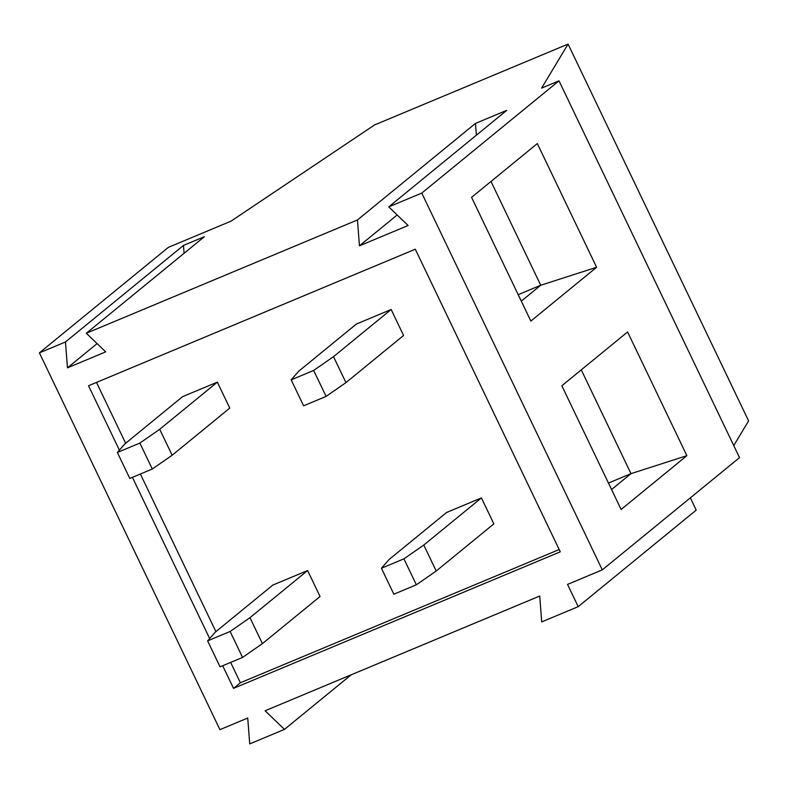 <?xml version="1.0" encoding="UTF-8"?>
<svg xmlns="http://www.w3.org/2000/svg" width="788" height="788" viewBox="0 0 788 788"><rect width="100%" height="100%" fill="white"/><g stroke="black" fill="none" stroke-linecap="round" stroke-linejoin="round"><path stroke-width="1.18" d="M397.162 214.976L359.446 245.826L357.466 219.951L86.325 333.255L105.671 351.872L67.453 367.848L65.473 341.962L39.4 352.857L168.396 247.343L230.963 221.192L374.497 124.977L568.069 44.089L541.622 88.089L558.997 80.829L421.767 193.08L388.75 206.88L408.095 225.506L359.446 245.826M476.385 135.191L475.479 123.411L357.466 219.951M222.679 665.732L233.524 688.367L560.278 551.827L415.286 249.205L88.532 385.746L119.392 450.155M558.997 80.829L739.528 457.621L602.298 569.872L567.537 584.4L578.205 606.652L541.711 621.899L539.731 596.014L265.123 710.766L284.458 729.393L249.717 743.911L247.737 718.035L219.931 729.649L39.4 352.857M568.069 44.089L748.6 420.881L733.756 445.575M602.298 569.872L421.767 193.08M561.834 385.756L627.593 331.965L686.87 455.681L621.111 509.472L561.834 385.756M537.327 143.564L596.605 267.28L530.846 321.071L471.569 197.355L537.327 143.564M132.414 477.341L209.657 638.546M690.347 497.849L696.218 510.112L578.205 606.652M86.325 333.255L204.348 236.715L183.486 245.423L65.473 341.962M475.479 123.411L506.763 110.34L388.75 206.88M183.486 245.423L184.087 253.283M97.082 343.607L67.453 367.848M559.185 549.541L240.389 682.753L233.524 688.367M240.389 682.753L230.638 662.413M215.902 631.641L140.372 474.012M125.637 443.25L96.491 382.416M242.556 657.428L262.414 643.638L320.046 596.496L307.606 570.532L272.845 585.06L215.213 632.203L207.618 640.871L220.059 666.835L242.556 657.428L230.126 631.464L207.618 640.871M416.359 584.804L436.217 571.014L493.849 523.872L481.419 497.908L446.648 512.436L389.016 559.578L381.422 568.246L393.862 594.201L416.359 584.804L403.929 558.84L381.422 568.246M152.291 469.027L172.148 455.247L229.781 408.095L217.34 382.141L182.58 396.659L124.947 443.811L117.353 452.47L129.793 478.434L152.291 469.027L139.86 443.073L117.353 452.47M326.104 396.403L345.952 382.613L403.584 335.471L391.153 309.507L356.393 324.035L298.75 371.187L291.156 379.846L303.597 405.81L326.104 396.403L313.663 370.449L291.156 379.846M608.464 483.064L630.991 473.647L581.268 369.858M351.202 674.794L284.458 729.393M521.301 301.144L540.726 285.246L596.605 267.28M611.567 489.535L630.991 473.647L686.87 455.681M518.199 294.663L540.726 285.246L491.003 181.467M391.153 309.507L333.511 356.659L345.952 382.613M333.511 356.659L313.663 370.449M217.34 382.141L159.708 429.283L172.148 455.247M159.708 429.283L139.86 443.073M481.419 497.908L423.777 545.05L436.217 571.014M423.777 545.05L403.929 558.84M307.606 570.532L249.973 617.684L262.414 643.638M249.973 617.684L230.126 631.464"/></g></svg>

